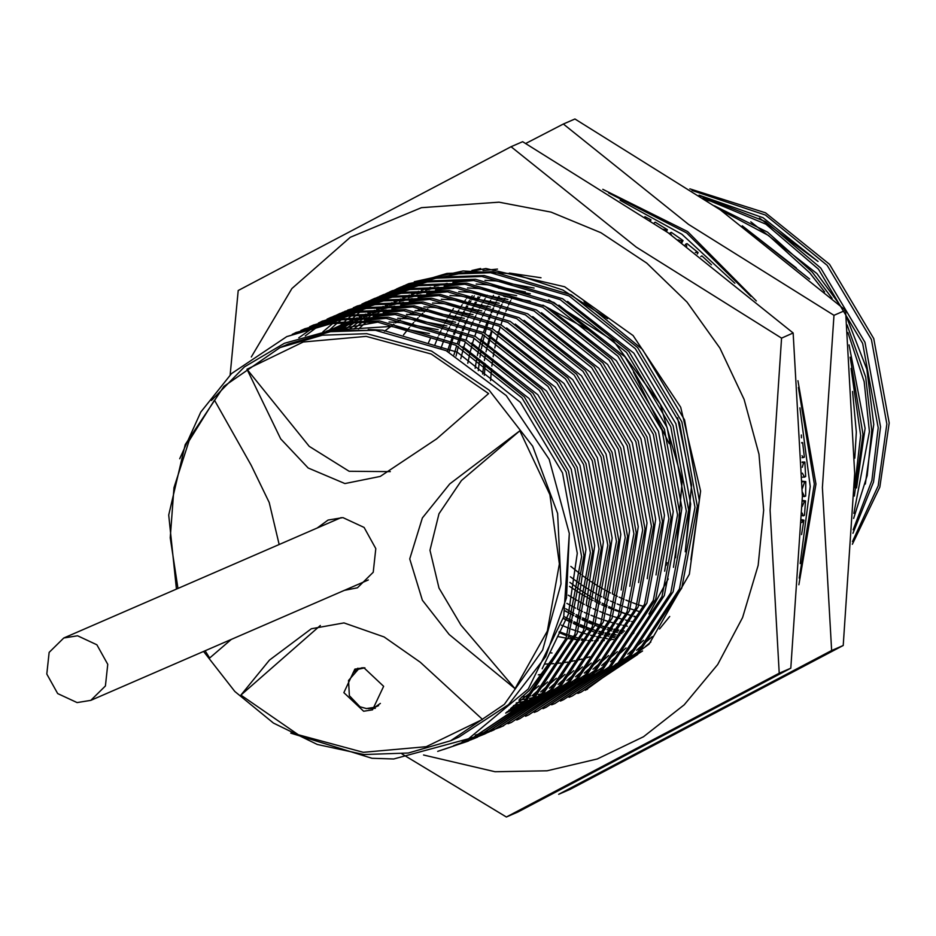 <?xml version="1.0" encoding="UTF-8"?>
<svg xmlns="http://www.w3.org/2000/svg" width="936" height="936" viewBox="0 0 936 936"><rect width="100%" height="100%" fill="white"/><g stroke="black" fill="none" stroke-linecap="round" stroke-linejoin="round"><path stroke-width="1.4" d="M364.958 667.859L358.406 669.263L348.566 680.484L349.374 695.74L359.974 706.75L366.502 708.564L374.891 707.218L380.39 703.392M374.891 707.218L378.612 705.58M363.893 667.742L354.908 669.17L343.851 692.687L363.589 711.278L372.563 709.839L383.631 686.334L363.893 667.742M357.926 668.164L352.907 673.089M368.339 708.634L375.359 708.318M77.056 702.585L90.827 700.385L105.417 686.006L107.78 664.326L96.911 644.775L77.524 635.825L63.753 638.024L49.175 652.404L46.8 674.084L57.669 693.635L77.056 702.585M317.187 527.986L328.01 520.065L342.974 517.666L364.045 527.401L375.862 548.66L373.288 572.212L357.435 587.843L344.261 590.335M203.568 651.433L234.784 691.423L273.417 723.048L317.269 744.494L363.87 754.556L408.388 753.012L450.684 740.68L504.41 704.305L542.623 650.04L561.027 583.947L557.575 513.408L532.654 446.296L489.048 390.113L431.625 351.14L366.807 333.707L322.288 335.252L279.993 347.584L223.879 386.334L185.211 444.541L168.737 515.011L176.494 589.072M450.684 740.68L458.815 737.147L508.564 704.586L545.641 656.627L566.549 597.776L569.334 533.567L549.163 459.33L506.247 395.612L446.133 350.672L374.938 330.174L330.42 331.718L288.124 344.05L279.993 347.584M852.474 541.628L878.179 485.831L886.872 423.985L871.404 339.569L827.178 265.309L765.402 215.046L692.032 190.464M852.322 544.261L879.852 487.024L889.2 422.978L873.721 338.551L829.495 264.303L765.566 212.846L689.785 188.896M290.757 733.075L371.955 758.277L393.693 758.944L468.55 738.75L528.255 688.99L563.753 616.871L569.334 533.567M437.697 751.327L467.672 741.359L521.949 704.761L566.069 638.247L581.619 556.534L566.151 472.107L521.914 397.858L455.586 345.127L377.173 321.972L331.239 323.634L286.732 336.597L231.543 373.593L200.819 412.062L179.735 458.792M443.547 749.443L468.831 740.856M467.672 741.359L524.277 703.755L568.398 637.24L583.947 555.528L568.468 471.1L524.242 396.852L457.915 344.12L379.501 320.954L333.567 322.616L286.732 336.597M453.597 745.688L472.001 739.417M473.183 738.937L476.389 737.58L530.677 700.982L574.798 634.456L590.347 552.743L574.868 468.328L530.642 394.079L464.315 341.336L385.901 318.181L339.967 319.843L292.266 334.234M456.195 744.6L473.148 738.867M474.33 738.399L477.547 737.065M476.389 737.58L532.993 699.964L577.114 633.45L592.663 551.737L577.196 467.31L532.958 393.061L466.631 340.33L388.218 317.175L342.284 318.837L295.448 332.806M462.033 741.979L476.295 737.346M477.477 736.901L480.73 735.626M481.9 735.146L485.117 733.789L539.393 697.191L583.514 630.677L599.063 548.964L583.584 464.537L539.358 390.289L473.031 337.557L394.618 314.391L348.683 316.052L300.982 330.443M463.858 741.113L477.418 736.772M478.612 736.339L481.876 735.088M483.046 734.62L486.275 733.286M485.117 733.789L541.722 696.185L585.842 629.659L601.392 547.958L585.913 463.531L541.687 389.282L475.359 336.539L396.946 313.385L351.012 315.046L304.177 329.027M468.386 738.832L480.519 735.158M481.724 734.748L485.012 733.555M486.193 733.11L489.446 731.835M490.616 731.355L493.834 729.998L548.11 693.4L592.242 626.886L607.792 545.173L592.312 460.746L548.087 386.498L481.759 333.766L403.334 310.612L357.4 312.273L309.711 326.652M493.834 729.998L550.438 692.394L594.559 625.88L610.108 544.167L594.629 459.74L550.403 385.492L484.076 332.76L405.662 309.594L359.728 311.255L312.893 325.237M499.344 727.576L502.562 726.219L556.838 689.621L600.959 623.095L616.508 541.382L601.029 456.967L556.803 382.707L490.476 329.975L412.062 306.821L366.128 308.482L318.427 322.873M475.219 735.099L485.819 732.221M487.036 731.847L490.37 730.77M491.575 730.361L494.863 729.202M496.057 728.758L499.321 727.506M500.491 727.038L503.72 725.704M502.55 726.219L559.155 688.603L603.287 622.089L618.836 540.376L603.357 455.949L559.131 381.701L492.804 328.969L414.379 305.815L368.456 307.476L321.621 321.446M508.061 723.785L511.278 722.428L565.555 685.831L609.675 619.304L625.225 537.603L609.757 453.176L565.531 378.928L499.192 326.184L420.779 303.03L374.845 304.691L327.155 319.082M511.278 722.428L567.883 684.824L612.004 618.298L627.553 536.597L612.074 452.17L567.848 377.922L501.52 325.178L423.107 302.024L377.173 303.685L330.338 317.667M516.789 719.995L519.995 718.637L574.283 682.04L618.403 615.525L633.953 533.812L618.474 449.385L574.248 375.137L507.92 322.405L429.507 299.251L383.573 300.912L335.872 315.292M519.995 718.637L576.599 681.034L620.732 614.519L636.269 532.806L620.802 448.379L576.576 374.131L510.237 321.399L431.824 298.233L385.889 299.894L339.054 313.876M525.505 716.215L528.723 714.858L582.999 678.261L627.12 611.735L642.669 530.022L627.202 445.606L582.964 371.346L516.637 318.614L438.224 295.46L392.289 297.121L344.6 311.512M528.723 714.858L585.328 677.243L629.448 610.728L644.998 529.015L629.518 444.588L585.293 370.34L518.965 317.608L440.552 294.454L394.618 296.115L347.782 310.085M534.234 712.425L537.439 711.067L591.727 674.47L635.848 607.944L651.397 526.243L635.918 441.815L591.692 367.567L525.365 314.824L446.952 291.669L401.017 293.331L353.317 307.722M537.439 711.067L594.044 673.464L638.165 606.938L653.714 525.225L638.247 440.809L594.009 366.561L527.682 313.817L449.268 290.663L403.334 292.325L356.499 306.306M542.95 708.634L546.168 707.277L600.444 670.679L644.565 604.165L660.114 522.452L644.635 438.025L600.409 363.776L534.082 311.045L455.668 287.89L409.734 289.552L362.033 303.931M546.168 707.277L602.772 669.673L646.893 603.158L662.442 521.446L646.963 437.018L602.737 362.77L536.41 310.038L457.996 286.872L412.062 288.534L365.227 302.515M551.678 704.855L554.884 703.498L609.16 666.9L653.293 600.374L668.842 518.661L653.363 434.245L609.137 359.986L542.81 307.254L464.385 284.099L418.45 285.761L370.761 300.14M554.884 703.498L611.489 665.882L655.61 599.368L671.159 517.655L655.68 433.228L611.454 358.979L545.126 306.248L466.713 283.093L420.779 284.755L373.944 298.724M560.395 701.064L563.612 699.707L617.889 663.109L662.009 596.583L677.559 514.882L662.08 430.455L617.854 356.206L551.526 303.463L473.113 280.309L427.179 281.97L379.478 296.361M563.612 699.707L620.205 662.103L664.338 595.577L679.887 513.864L664.408 429.448L620.182 355.2L553.855 302.457L475.43 279.302L429.507 280.964L382.672 294.934M569.111 697.273L572.329 695.916L626.605 659.318L670.726 592.804L686.275 511.091L670.808 426.664L626.582 352.416L560.243 299.684L481.829 276.518L435.895 278.179L388.206 292.57M572.329 695.916L628.933 658.312L673.054 591.798L688.603 510.085L673.124 425.658L628.898 351.409L562.571 298.666L484.158 275.512L438.224 277.173L391.388 291.154M577.84 693.494L581.045 692.137L635.333 655.539L679.454 589.013L695.003 507.3L679.524 422.885L635.298 348.625L568.971 295.893L490.558 272.739L444.623 274.4L396.922 288.779M581.045 692.137L637.65 654.521L681.782 588.007L697.332 506.294L681.853 421.867L637.627 347.619L571.288 294.887L492.874 271.732L446.94 273.394L400.105 287.364M586.556 689.703L587.562 689.282L586.556 689.703M854.556 487.633L860.71 435.345L851.07 368.41M854.369 496.08L863.039 434.339L850.18 357.236M796.349 267.977L742.295 225.798M853.831 513.408L869.439 431.566L864.103 381.619L847.899 332.502M824.674 291.927L809.734 272.891L768.561 235.568L719.737 209.5M853.632 518.38L867.239 475.465L871.755 430.56L865.636 377.079L847.115 324.874M832.081 298.385L812.05 271.885L767.473 232.186L714.414 205.768M853.105 529.776L871.884 480.531L878.155 427.775L862.676 343.348L818.45 269.1L765.823 224.195L703.041 197.917M852.93 533.274L873.569 482.099L880.483 426.769L865.004 342.342L820.778 268.094L765.554 221.598L699.718 195.647M296.618 332.303L293.436 333.754M305.335 328.524L302.164 329.963M314.063 324.733L310.881 326.173M322.78 320.943L319.609 322.394M331.496 317.164L328.325 318.603M334.725 315.83L331.578 317.327M330.431 317.889L327.319 319.469M326.196 320.065L323.119 321.727M322.007 322.358L318.965 324.102M317.866 324.757L314.87 326.594M313.782 327.272L298.853 337.814M340.224 313.373L337.042 314.812M343.442 312.039L340.295 313.537M339.16 314.098L336.047 315.689M334.924 316.274L331.847 317.947M330.736 318.568L327.694 320.323M326.594 320.966L323.587 322.803M322.499 323.493L319.539 325.412M318.462 326.126L305.276 335.86M357.669 305.803L354.487 307.242M366.385 302.012L363.215 303.451M369.615 300.678L366.456 302.176M365.321 302.737L362.209 304.329M361.085 304.914L358.008 306.587M356.897 307.207L353.855 308.962M352.755 309.605L349.748 311.442M348.672 312.133L345.7 314.051M344.635 314.765L341.698 316.777M340.645 317.515L337.756 319.609M336.703 320.393L333.86 322.569M332.83 323.388L322.943 331.789M375.114 298.221L371.931 299.672M378.331 296.887L375.184 298.397M374.049 298.947L370.925 300.538M369.802 301.123L366.725 302.796M365.613 303.416L362.571 305.171M361.483 305.826L358.476 307.663M357.388 308.342L354.428 310.261M353.352 310.974L350.427 312.987M349.362 313.735L346.472 315.83M345.431 316.602L342.576 318.79M341.546 319.597L338.738 321.867M337.72 322.709L328.571 330.888M383.83 294.442L380.659 295.881M392.558 290.651L389.376 292.09M388.229 292.629L385.094 294.161M383.959 294.723L380.847 296.338M379.735 296.934L376.658 298.619M375.558 299.251L372.528 301.029M371.428 301.685L368.433 303.545M367.357 304.235L364.396 306.177M363.332 306.903L360.407 308.938M359.354 309.687L356.476 311.805M355.434 312.589L352.591 314.8M351.562 315.619L348.765 317.912M347.747 318.766L344.986 321.153M343.992 322.042L335.626 329.998M401.275 286.861L398.092 288.311M396.946 288.85L393.81 290.371M392.675 290.932L389.575 292.547M388.452 293.144L385.386 294.84M384.275 295.46L381.245 297.238M380.156 297.894L377.161 299.754M376.073 300.444L373.125 302.398M372.048 303.112L369.135 305.148M368.082 305.896L365.192 308.026M364.162 308.81L361.319 311.009M360.29 311.828L357.482 314.133M356.476 314.976L353.714 317.374M352.708 318.252L349.994 320.744M349.011 321.656L341.16 329.507M408.903 283.549L405.651 285L408.892 283.549L485.854 268.562L564.63 286.814L633.064 335.533L680.764 407.242L700.537 491.049L689.387 574.248L648.952 644.225L585.351 690.265M558.967 632.49L567.005 635.907M568.667 636.562L573.218 638.27M574.844 638.867L577.559 639.803M563.32 618.474L571.627 622.686M573.37 623.516L578.109 625.669M579.805 626.406L584.438 628.325M586.111 628.992L590.651 630.7M592.289 631.285L596.759 632.806M598.361 633.333L602.749 634.667M604.328 635.135L608.646 636.304M610.19 636.702L614.437 637.732M615.97 638.071L616.742 638.235M472.224 295.799L470.223 299.239M469.451 300.62L467.333 304.516M466.573 305.955L464.525 309.991M463.8 311.501L461.822 315.713M461.12 317.269L459.225 321.668M458.558 323.294L456.745 327.881M456.101 329.589L454.393 334.386M453.784 336.176L452.17 341.207M451.597 343.091L449.104 352.193M563.858 616.496L572.2 620.825M573.955 621.679L578.717 623.891M580.425 624.663L585.094 626.64M586.767 627.319L591.341 629.086M592.979 629.694L597.46 631.262M599.075 631.8L603.486 633.192M605.077 633.66L609.406 634.889M610.962 635.298L615.233 636.363M616.765 636.714L618.134 637.03M565.239 610.88L573.721 615.572M575.5 616.496L580.355 618.907M582.087 619.726L586.825 621.878M588.533 622.615L593.167 624.546M594.828 625.201L599.379 626.909M601.017 627.506L605.475 629.027M607.078 629.542L611.465 630.887M613.045 631.344L617.362 632.525M618.918 632.923L621.867 633.637M478.167 296.841L476.05 300.725M475.301 302.164L473.253 306.212M472.516 307.71L470.551 311.922M469.849 313.49L467.953 317.877M467.275 319.504L465.473 324.102M464.829 325.798L463.109 330.607M462.501 332.385L460.886 337.428M460.325 339.3L458.815 344.6M458.301 346.566L456.066 356.008M565.718 608.786L574.248 613.618M576.049 614.566L580.928 617.046M582.672 617.889L587.434 620.112M589.154 620.872L593.81 622.85M595.483 623.528L600.058 625.295M606.317 627.178L601.708 625.903L606.189 627.471M607.803 628.009L612.202 629.402M613.794 629.881L618.123 631.098M619.69 631.507L623.177 632.385M498.689 296.349L496.712 300.561M496.01 302.129L494.114 306.517M493.447 308.143L491.634 312.741M490.99 314.438L489.271 319.246M488.674 321.025L487.059 326.067M486.486 327.939L484.988 333.228M484.462 335.205L483.081 340.798M482.613 342.88L481.385 348.8M480.964 351.023L479.899 357.33M479.548 359.693L478.249 370.633M569.919 582.449L579.232 589.282M581.197 590.628L586.521 594.114M588.416 595.308L593.564 598.42M595.413 599.485L600.421 602.257M602.211 603.205L607.09 605.686M608.833 606.528L613.606 608.751M615.315 609.512L619.971 611.489M621.656 612.167L626.219 613.934M632.49 615.818L627.869 614.543L632.35 616.11M633.965 616.648L636.843 617.573M519.796 430.829L449.783 483.865L422.37 517.912L409.675 558.897L422.37 600.268L449.198 634.538L515.022 688.674L547.349 631.133L559.424 563.975L549.877 494.641L519.796 430.829L461.495 480.542L438.961 513.794L429.963 550.251L438.972 588.042L461.027 625.119L515.022 688.674M488.569 393.635L431.215 354.065L366.21 336.41L303.299 342.038L246.964 369.31L280.683 438.902L308.166 467.988L344.951 483.538L380.273 476.471L436.632 438.902L488.569 393.635M482.543 719.456L420.299 662.243L384.158 636.925L343.98 622.85L311.349 628.746L269.428 660.055L240.938 695.144L298.291 734.702L363.297 752.368L426.208 746.729L482.543 719.456M759.482 218.076L818.029 261.483L763.015 217.737L699.04 195.191M492.137 330.864L488.756 344.179M485.363 363.893L484.216 375.277M362.15 667.672L358.406 669.263M205.078 650.777L209.711 657.949L231.309 639.382M279.197 544.483L269.24 502.527L251.211 465.356L214.484 400.105L189.025 440.797L173.967 487.633L170.223 537.837L178.004 588.416M211.396 400.514L244.436 366.889L284.38 343.243L329.566 330.747L376.623 330.326M390.3 471.592L349.151 471.253L309.184 446.378L246.964 369.31M240.938 695.144L320.334 625.47M725.973 204.797L706.177 200.058M512.261 297.332L511.477 298.912M510.705 300.503L508.622 304.972M507.885 306.634L505.896 311.302M505.194 313.034L503.322 317.924M502.667 319.738L500.9 324.862M500.292 326.769L498.654 332.151M498.092 334.164L496.595 339.85M496.08 341.979L494.746 348.016M494.302 350.275L493.155 356.71M492.781 359.131L491.845 366.058M491.552 368.679L490.628 380.648M570.89 566.444L580.905 574.435M583.011 575.991L588.697 580.004M590.721 581.361L596.185 584.883M598.151 586.088L603.451 589.189M605.346 590.253L610.506 593.003M612.366 593.95L617.397 596.384M619.211 597.226L624.137 599.391M625.915 600.128L630.747 602.047M632.49 602.702L637.24 604.399M638.949 604.972L643.629 606.446M865.309 484.041L873.768 424.511L866.865 369.264L846.144 315.912M840.282 305.639L816.906 273.581L750.754 221.867M504.937 298.409L502.761 302.702M501.988 304.294L499.894 308.763M499.157 310.424L497.18 315.093M496.478 316.824L494.606 321.703M493.939 323.528L492.184 328.641M491.564 330.548L489.937 335.942M489.364 337.954L487.878 343.641M487.363 345.77L486.03 351.796M485.573 354.065L484.438 360.5M484.052 362.922L482.672 374.037M570.387 576.857L579.969 583.795M581.993 585.152L587.469 588.674M589.423 589.867L594.723 592.979M596.63 594.044L601.789 596.794M603.638 597.73L608.681 600.175M610.483 601.006L615.42 603.182M617.187 603.919L622.019 605.838M623.762 606.493L628.512 608.178M630.232 608.751L634.912 610.237M636.597 610.74L641.183 612.015M856.58 487.831L865.039 428.302L849.092 344.881M809.675 279.08L742.236 225.751M499.297 296.536L497.028 300.667M496.22 302.199L494.032 306.481M493.26 308.073L491.178 312.554M490.441 314.215L488.452 318.883M487.761 320.615L485.878 325.494M485.222 327.308L483.456 332.432M482.847 334.339L481.209 339.721M480.648 341.734L479.15 347.42M478.635 349.549L477.313 355.586M476.857 357.844L475.102 368.304M569.497 586.369L578.752 592.453M580.706 593.658L586.006 596.77M587.902 597.823L593.061 600.584M594.922 601.52L599.953 603.966M601.766 604.796L606.692 606.961M608.47 607.71L613.302 609.617M615.046 610.272L619.796 611.968M621.504 612.542L626.184 614.028M634.152 616.251L637.287 617.023M854.743 458.113L856.323 432.081L852.614 391.529M493.447 295.413L491.412 298.853M490.569 300.327L488.3 304.457M487.492 305.978L485.316 310.272M484.544 311.863L482.461 316.333M481.712 317.994L479.735 322.663M479.033 324.394L477.161 329.285M476.494 331.098L474.739 336.223M474.119 338.13L472.493 343.512M471.919 345.524L470.434 351.211M469.919 353.34L467.825 363.273M568.304 595.167L577.29 600.549M579.185 601.614L584.345 604.363M586.193 605.311L591.236 607.745M593.038 608.587L597.975 610.752M599.742 611.489L604.586 613.408M606.317 614.063L611.079 615.759M612.787 616.333L617.467 617.807M619.152 618.31L623.762 619.597M625.435 620.03L629.986 621.141M631.636 621.516L633.227 621.855M487.188 295.238L485.924 297.25M485.047 298.666L482.695 302.644M481.853 304.118L479.583 308.236M478.776 309.769L476.588 314.063M475.816 315.654L473.733 320.124M472.996 321.785L471.019 326.453M470.317 328.185L468.433 333.064M467.778 334.889L466.023 340.002M465.403 341.909L463.765 347.303M463.203 349.315L460.805 358.816M566.865 603.369L575.628 608.154M577.477 609.09L582.508 611.536M584.321 612.378L589.247 614.543M591.025 615.28L595.858 617.198M597.601 617.854L602.351 619.538M604.059 620.112L608.739 621.598M610.436 622.101L615.046 623.388M616.707 623.821L621.27 624.932M622.908 625.295L627.412 626.231M480.917 295.308L480.554 295.846M479.653 297.203L477.208 301.041M476.33 302.457L473.967 306.435M473.125 307.897L470.855 312.027M470.047 313.56L467.871 317.854M467.099 319.445L465.016 323.915M464.279 325.576L462.29 330.244M461.588 331.976L459.716 336.855M459.05 338.668L457.294 343.793M456.674 345.7L454.007 354.849M565.204 611.056L573.791 615.326M575.605 616.157L580.531 618.322M582.297 619.07L587.141 620.989M588.884 621.633L593.635 623.329M595.343 623.902L600.023 625.388M607.99 627.611L612.542 628.711M614.192 629.086L618.696 630.022M620.322 630.326L624.546 631.063M474.365 295.928L471.826 299.625M470.925 300.994L468.48 304.82M467.602 306.248L465.25 310.214M464.408 311.688L462.138 315.818M461.331 317.339L459.155 321.633M458.371 323.224L456.288 327.694M455.551 329.355L453.574 334.023M452.872 335.755L451 340.645M450.333 342.459L447.385 351.304M563.367 618.31L571.802 622.112M573.581 622.85L578.413 624.768M580.156 625.423L584.906 627.12M586.626 627.693L591.306 629.168M592.991 629.671L597.601 630.958M599.262 631.39L603.825 632.502M605.463 632.876L609.968 633.801M611.606 634.117L616.063 634.877M617.678 635.135L619.889 635.45M468.187 296.185L466.584 298.397M465.648 299.719L463.109 303.416M462.208 304.785L459.763 308.611M458.886 310.027L456.522 314.005M455.692 315.479L453.41 319.597M452.603 321.13L450.427 325.424M449.654 327.015L447.572 331.484M446.835 333.146L444.846 337.814M444.144 339.546L440.938 348.145M561.378 625.166L569.696 628.559M571.44 629.214L576.19 630.899M577.898 631.472L582.578 632.958M584.263 633.461L588.884 634.748M590.546 635.181L595.097 636.293M596.747 636.655L601.251 637.591M602.878 637.896L607.347 638.668M608.95 638.914L613.384 639.534M453.48 308.564L451.035 312.402M450.169 313.817L447.806 317.795M446.963 319.258L444.694 323.388M443.886 324.921L441.71 329.215M440.938 330.806L438.844 335.275M438.106 336.937L434.643 345.325M559.248 631.683L567.462 634.69M569.182 635.263L573.862 636.749M575.546 637.252L580.156 638.539M581.818 638.972L586.381 640.072M588.019 640.446L588.896 640.633M430.303 338.668L428.489 342.798M612.355 666.689L615.49 665.402M617.795 664.42L624.616 661.237M627.307 659.88L635.497 655.375M638.832 653.363L642.622 650.941M480.683 268.527L471.814 270.527M612.249 666.771L615.9 665.028M618.579 663.671L626.769 659.166M630.115 657.154L640.75 649.993M645.325 646.554L650.894 642.026M497.484 269.159L482.976 270.492M615.163 664.607L618.053 662.945M621.387 660.933L632.034 653.784M636.609 650.345L652.228 636.574M659.482 628.933L669.661 616.461M541.008 277.746L509.453 273.066M627.88 654.124L643.512 640.364L627.88 654.124M650.766 632.724L677.98 592.582L650.766 632.724M690.873 559.786L699.332 500.257L684.579 419.948L642.482 349.315L584.122 301.743L642.482 349.315L684.579 419.948L699.332 500.257L690.873 559.786M677.547 417.795L691.622 484.825L685.234 551.772L690.604 504.036L675.862 423.739L633.754 353.106L567.602 301.392M534.093 288.112L495.998 280.929L484.93 280.332M474.119 280.402L452.895 282.426M447.127 283.421L434.351 286.334M430.525 287.411L421.446 290.335M418.567 291.377L411.466 294.208M409.126 295.214L403.182 297.964M401.181 298.947L396.01 301.649M394.231 302.632L389.587 305.323M387.972 306.306L383.713 308.997M382.227 309.991L378.273 312.718M376.869 313.712L373.148 316.497M371.826 317.515L368.293 320.346M367.041 321.387L358.453 329.051M521.656 696.957L530.431 695.904M532.069 695.659L536.632 694.875M538.305 694.559L542.985 693.576M544.705 693.19L549.561 691.973M551.362 691.482L556.464 689.984M558.371 689.376L563.835 687.504M565.894 686.731L571.884 684.345M574.189 683.35L581.01 680.179M583.701 678.822L591.88 674.306M595.226 672.294L605.873 665.145M610.447 661.705L626.067 647.934M633.321 640.294L660.535 600.152M673.429 567.356L681.888 507.827L667.134 427.518L625.037 356.897L558.886 305.183M525.377 291.903L487.282 284.719L476.202 284.123M465.403 284.181L444.179 286.205M438.399 287.2L425.634 290.125M421.797 291.201L412.729 294.126M409.851 295.168L402.737 297.987M400.397 299.005L394.465 301.743M392.465 302.737L387.282 305.44M385.515 306.423L380.87 309.114M379.255 310.085L374.997 312.788M373.511 313.771L369.545 316.508M368.152 317.503L364.42 320.276M363.11 321.294L353.878 329.016M518.86 700.081L527.904 698.665M529.577 698.35L534.257 697.367M535.989 696.969L540.844 695.764M542.646 695.272L547.747 693.763M549.654 693.155L555.106 691.283M557.177 690.522L563.168 688.135M565.473 687.141L572.294 683.959M574.973 682.601L583.163 678.097M586.498 676.084L597.145 668.936M601.719 665.484L617.35 651.725M624.605 644.085L651.819 603.942M664.712 571.147L673.171 511.618L658.417 431.309L616.309 360.676L550.157 308.974M516.649 295.682L478.565 288.499L467.485 287.902M456.674 287.972L435.451 289.996M429.682 290.991L416.906 293.916M413.08 294.98L404.013 297.905M401.123 298.947L394.021 301.778M391.681 302.784L385.737 305.534M383.737 306.528L378.565 309.231M376.787 310.202L372.142 312.893M370.539 313.876L366.28 316.579M364.783 317.561L360.828 320.287M359.436 321.294L349.444 329.086M516.145 702.983L525.541 701.158M527.272 700.76L532.116 699.543M533.918 699.052L539.019 697.554M540.926 696.946L546.39 695.074M548.449 694.313L554.44 691.915M556.745 690.92L563.566 687.749M566.257 686.392L574.447 681.888M577.781 679.875L588.428 672.715M593.003 669.275L608.622 655.516M615.876 647.864L643.09 607.733M655.984 574.926L664.443 515.397L649.701 435.1L607.593 364.467L541.441 312.753M507.932 299.473L469.837 292.289L458.757 291.693M447.958 291.763L426.734 293.787M420.966 294.781L408.19 297.695M404.352 298.771L395.284 301.696M392.406 302.737L385.293 305.569M382.953 306.575L377.021 309.325M375.02 310.307L369.837 313.01M368.07 313.993L363.425 316.684M361.811 317.667L357.552 320.358M356.066 321.352L345.173 329.261M513.548 705.639L523.399 703.334M525.201 702.842L530.303 701.345M532.21 700.736L537.662 698.864M539.733 698.092L545.723 695.705M548.028 694.711L554.849 691.54M557.528 690.183L565.718 685.667M569.065 683.654L579.7 676.506M584.275 673.066L599.906 659.295M607.16 651.655L634.374 611.512M647.267 578.717L655.726 519.188L640.973 438.879L598.876 368.257L532.713 316.543M499.216 303.264L461.12 296.08L450.04 295.483M439.241 295.542L418.006 297.566M412.238 298.561L399.461 301.486M395.635 302.562L386.568 305.487M383.678 306.528L376.576 309.348M374.236 310.366L368.293 313.104M359.131 316.93L366.292 314.098L361.12 316.801M359.342 317.784L354.697 320.475M353.094 321.446L341.102 329.519M511.126 708.025L521.574 705.124M523.481 704.515L528.945 702.643M531.005 701.883L536.995 699.496M539.3 698.502L546.121 695.319M548.812 693.962L557.002 689.458M560.336 687.445L570.983 680.297M575.558 676.845L591.178 663.086M598.432 655.446L625.646 615.303M638.551 582.508L646.998 522.978L632.256 442.67L590.148 372.037L523.996 320.334M490.487 307.043L452.392 299.859L441.324 299.274M430.513 299.333L409.289 301.357M403.521 302.351L390.745 305.276M386.907 306.353L377.84 309.266M374.962 310.319L367.848 313.139M365.508 314.145L359.576 316.894M357.575 317.889L352.404 320.592M350.626 321.563L337.264 329.835M508.973 710.073L520.217 706.434M522.288 705.674L528.278 703.275M530.583 702.281L537.404 699.11M540.095 697.753L548.274 693.248M551.62 691.236L562.267 684.087M566.83 680.636L582.461 666.877M589.715 659.225L616.929 619.094M629.823 586.287L638.282 526.757L623.528 446.46L581.431 375.827L515.28 324.113M481.771 310.834L443.676 303.65L432.596 303.053M421.797 303.124L400.561 305.148M394.793 306.142L382.028 309.055M378.191 310.132L369.123 313.057M356.791 317.936L350.86 320.685M348.847 321.668L333.743 330.209M507.195 711.723L519.55 707.066M521.867 706.072L528.676 702.901M531.367 701.544L539.557 697.027M542.892 695.015L553.539 687.866M558.113 684.427L573.733 670.656M580.987 663.016L608.201 622.873M621.106 590.078L629.554 530.548L614.812 450.239L572.703 379.618L506.551 327.904M473.043 314.625L434.947 307.441L423.879 306.844M413.068 306.903L391.845 308.927M386.077 309.933L373.3 312.846M369.474 313.923L360.395 316.848M357.517 317.889L350.415 320.709M348.075 321.727L330.63 330.595M505.99 712.811L519.96 706.68M522.651 705.323L530.829 700.818M534.175 698.806L544.822 691.657M549.397 688.206L565.016 674.447M572.27 666.806L599.485 626.664M612.378 593.869L620.837 534.339L606.083 454.03L563.987 383.409L497.835 331.695M464.326 318.404L426.231 311.22L415.151 310.635M404.352 310.693L383.128 312.718M377.348 313.712L364.584 316.637M360.746 317.714L351.679 320.627M348.8 321.68L328.091 330.958M505.674 713.092L522.112 704.609M525.447 702.597L536.094 695.448M540.669 691.996L556.3 678.237M563.554 670.585L590.768 630.454M603.662 597.659L612.121 538.118L597.367 457.821L555.259 387.188L489.107 335.474M455.598 322.195L417.514 315.011L406.435 314.414M395.624 314.484L374.4 316.508M368.632 317.503L355.855 320.416M352.03 321.493L326.442 331.204M506.821 712.062L527.377 699.227M531.952 695.787L547.572 682.016M554.826 674.376L582.04 634.234M594.933 601.438L603.392 541.909L588.65 461.6L546.542 390.979L480.39 339.265M446.881 325.985L408.786 318.802L397.706 318.205M386.907 318.263L365.683 320.287M359.915 321.294L326.278 331.227M510.6 708.529L538.855 685.807M546.109 678.167L573.323 638.024M586.217 605.229L594.676 545.7L579.922 465.391L537.826 394.77L471.662 343.056M438.153 329.764L400.07 322.592L388.99 321.996M378.179 322.054L328.91 330.829M519.749 699.11L529.238 690.475L564.595 641.815M577.5 609.02L585.948 549.479L571.206 469.182L529.097 398.549L462.946 346.835M429.437 333.555L391.342 326.371L337.99 329.776M542.12 668.725L568.339 614.238L577.231 553.27L562.477 472.961L520.381 402.34L457.248 352.182L382.625 330.162L368.222 329.519M421.937 308.412L416.625 310.834M414.508 311.863L408.95 314.765M407.031 315.841L401.977 318.825M400.222 319.913L395.577 322.978M393.951 324.113L384.52 331.262M251.269 356.944L291.938 288.557L350.345 237.323L421.422 207.652L499.052 202.129L551.023 212.156L600.924 232.736L646.834 263.086L687.001 302.047L719.854 348.11L744.143 399.496L758.944 454.252L763.682 510.26L758.172 565.379L742.622 617.479L717.643 664.56L684.181 704.82L643.535 736.702L597.25 758.991L547.127 770.819L495.074 771.732L423.528 755.001M511.044 146.73L522.639 141.699L668.047 232.678L793.19 333.04L802.398 496.162L790.85 668.187L517.959 811.992L506.364 817.023L779.255 673.23L770.035 510.214L781.595 338.083L636.188 247.104L511.044 146.73L238.154 290.534L230.116 374.985M793.19 333.04L781.595 338.083M790.85 668.187L779.255 673.23M401.977 753.925L506.364 817.023M414.285 281.689L463.063 271.007L513.7 273.827L562.899 290.066L607.604 318.708M498.443 288.042L530.303 293.764M548.601 299.801L613.443 340.833L660.383 404.34L682.215 480.542L675.581 557.727M668.21 578.951L649.034 614.004M633.871 632.818L628.536 638.317M538.352 674.798L544.307 673.709M550.005 672.457L551.234 672.165M557.54 670.457L558.453 670.188M565.391 667.941L566.069 667.707M573.686 664.782L574.259 664.548M666.034 565.473L666.994 562.688M669.263 443.652L633.496 371.966M595.635 333.86L542.938 305.113M530.256 301.181L503.673 296.185M589.738 656.85L584.111 658.499M582.098 659.026L576.67 660.325M574.739 660.746L569.474 661.752M567.579 662.068L562.431 662.805M560.582 663.039L555.528 663.542M553.714 663.683L544.775 664.104M404.492 285.527L401.345 287.036M610.74 640.06L608.178 640.271M604.328 640.528L601.38 640.657M597.975 640.75L594.641 640.762M592.862 640.75L587.948 640.598M585.363 640.458L581.268 640.154M550.614 652.802L551.994 652.93M833.917 315.362L845.512 310.319L854.732 473.44L843.172 645.466L570.293 789.27L558.698 794.301L831.577 650.508L822.37 487.492L833.917 315.362L688.522 224.383L563.378 124.008L525.74 143.442M802.175 513.01L803.299 515.818L804.469 515.315L805.51 500.924L802.363 500.409M802.351 473.171L804.527 477.091L805.685 476.588L804.843 462.021L802.175 461.998M801.45 437.814L801.333 434.959M711.5 264.771L701.871 255.844L700.807 256.616M681.911 242.623L683.081 240.587L671.369 232.303L670.199 232.807L671.451 235.1M650.66 220.603L650.965 219.843L644.916 216.696M800.186 563.542L810.248 486.498L799.906 407.862M734.889 283.257L681.934 234.234L620.088 200.281M666.409 231.531L667.321 229.636L655.153 222.206L654.182 223.014M697.273 253.96L698.174 252.638L686.965 243.535L685.795 244.039L686.802 246.191M802.023 455.703L803.228 457.599L804.387 457.096L802.597 442.564L801.625 442.623M802.421 492.079L804.55 496.525L805.709 496.021L805.814 481.513L802.421 481.221M801.555 534.538L803.954 520.159L802.023 519.702M798.817 584.743L816.016 484.076L797.917 380.776M756.288 300.912L687.609 231.52L602.807 189.271M799.274 578.132L814.32 483.994L798.466 387.539M750.883 296.384L686.685 232.97L608.611 192.933M831.577 650.508L843.172 645.466M563.378 124.008L574.973 118.977L720.369 209.956L845.512 310.319M403.545 334.901L409.488 327.401M410.6 326.091L413.724 322.534M414.894 321.27L418.17 317.819M419.386 316.579L422.826 313.232M424.113 312.027L427.729 308.775M429.074 307.605L429.601 307.172M579.489 640.002L574.587 639.452M572.809 639.218L567.895 638.481M566.105 638.165L557.54 636.433M650.099 220.217L650.965 219.843M663.355 229.379L666.151 230.151L667.321 229.636M666.151 230.151L665.718 231.04M669.626 233.801L670.199 232.807M678.05 239.827L681.911 241.09L683.081 240.587M681.911 241.09L681.291 242.178M685.164 244.986L685.795 244.039M695.296 252.474L698.174 252.638M801.637 442.974L802.597 442.564M803.228 457.599L802.082 457.669M802.187 462.513L804.843 462.021M804.527 477.091L802.386 477.067M803.673 462.536L802.269 467.356M802.421 481.818L805.814 481.513M804.55 496.525L802.398 496.337M804.644 482.017L802.433 488.393M802.363 501.099L805.51 500.924M803.299 515.818L802.117 515.631M804.352 501.427L802.292 506.516M802 520.475L803.954 520.159M802.784 520.662L801.941 522.475M90.827 700.385L368.257 579.922M63.753 638.024L341.184 517.561"/></g></svg>
